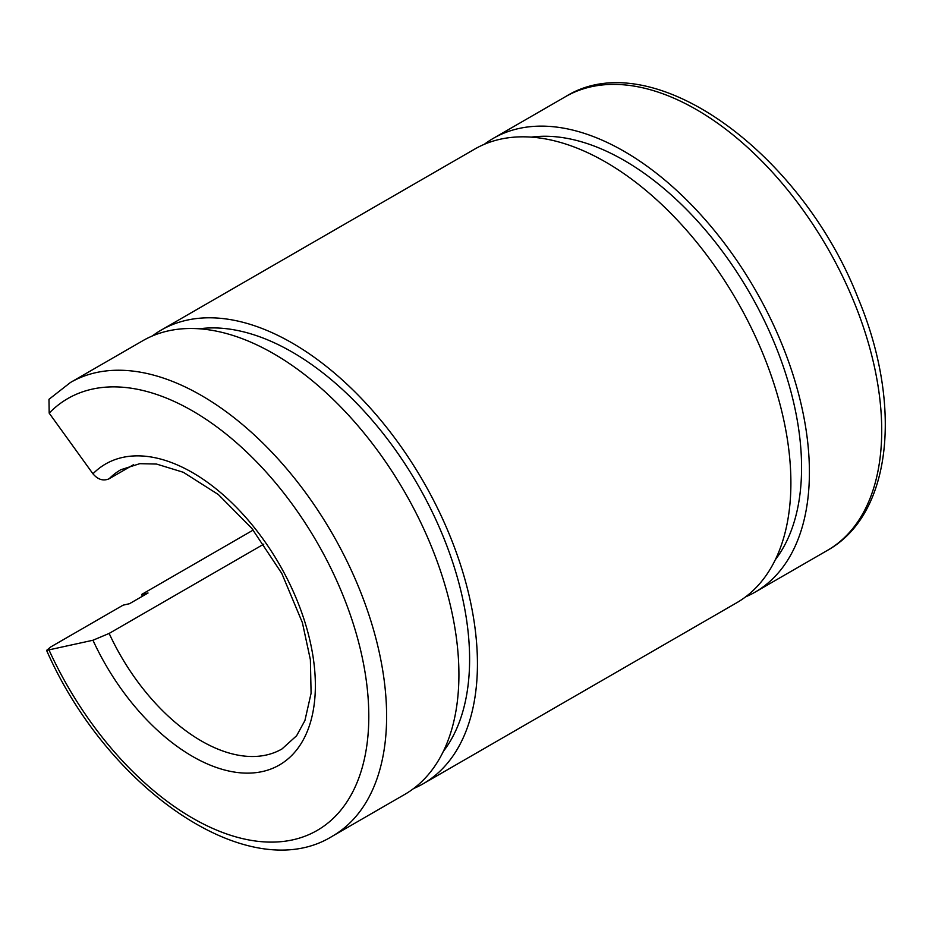 <?xml version="1.0" encoding="UTF-8"?>
<svg xmlns="http://www.w3.org/2000/svg" width="932" height="932" viewBox="0 0 932 932"><rect width="100%" height="100%" fill="white"/><g stroke="black" fill="none" stroke-linecap="round" stroke-linejoin="round"><path stroke-width="1.4" d="M253.201 530.063L141.617 594.476A261.939 151.229 -120 0 0 142.433 596.235M263.779 544.148L109.149 633.422L92.955 640.249L46.6 650.385L50.794 646.913L123.094 605.171L129.525 603.691L148.037 592.997L141.617 594.476M92.955 640.249A173.783 100.341 -120 0 0 274.66 767.444A173.783 100.341 -120 0 0 274.66 556.439A173.783 100.341 -120 0 0 92.955 473.805C97.907 479.63 103.301 481.285 109.149 478.78L133.416 464.765M92.955 473.805L49.186 413.144L48.977 399.315L70.424 382.504L142.724 340.762A261.939 151.229 -120 0 1 404.663 491.991A261.939 151.229 -120 0 1 404.663 794.46L332.363 836.202A261.939 151.229 -120 0 0 332.363 533.733A261.939 151.229 -120 0 0 70.424 382.504M443.317 751.448A250.859 144.833 -120 0 0 417.653 484.5A250.859 144.833 -120 0 0 199.297 328.786M413.598 788.542A261.939 151.229 -120 0 0 423.186 783.765A261.939 151.229 -120 0 0 423.186 481.296A261.939 151.229 -120 0 0 161.248 330.068A261.939 151.229 -120 0 0 152.312 335.986M423.186 783.765L736.641 602.794A261.939 151.229 -120 0 0 736.641 300.325A261.939 151.229 -120 0 0 474.703 149.097L161.248 330.068M775.284 559.783A250.859 144.833 -120 0 0 749.619 292.834A250.859 144.833 -120 0 0 531.275 137.132M745.565 596.876A261.939 151.229 -120 0 0 755.153 592.1A261.939 151.229 -120 0 0 755.165 289.642A261.939 151.229 -120 0 0 493.214 138.402A261.939 151.229 -120 0 0 484.291 144.32M109.149 633.422A161.189 93.06 -120 0 0 281.988 748.955L296.621 735.732L304.915 720.553L311.09 693.257L310.379 659.728L302.387 622.646L281.79 573.413L251.85 528.397L218.368 494.566L183.324 472.279L156.471 464.043L139.788 463.67L120.787 469.751A161.189 93.06 -120 0 0 109.149 478.78M49.186 650.373A249.345 143.959 -120 0 0 310.181 834.035A249.345 143.959 -120 0 0 310.181 530.856A249.345 143.959 -120 0 0 49.186 413.144M827.465 550.358A261.939 151.229 -120 0 0 827.465 247.889A261.939 151.229 -120 0 0 565.526 96.66C651.526 42.709 801.136 152.044 858.034 298.042C902.654 404.243 892.495 514.161 827.465 550.358L755.153 592.1M46.6 650.396C107.518 789.439 249.625 887.695 332.363 836.202M493.214 138.402L565.526 96.66"/></g></svg>
